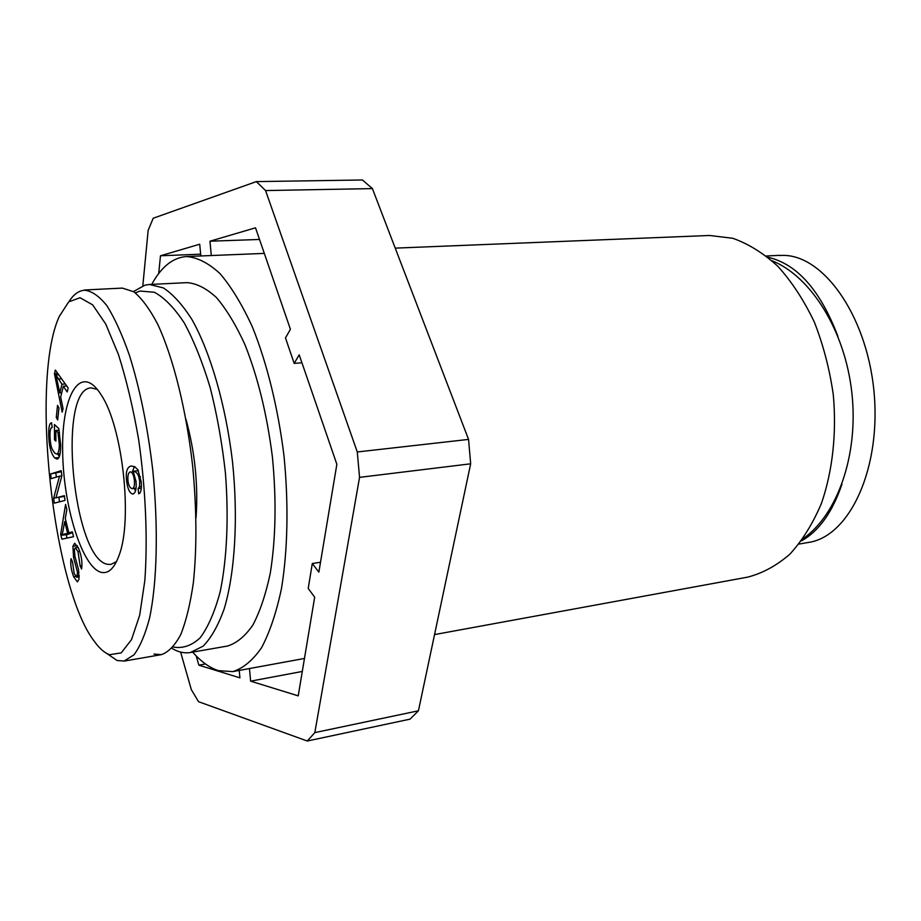 <?xml version="1.0" encoding="UTF-8"?>
<svg xmlns="http://www.w3.org/2000/svg" width="921" height="921" viewBox="0 0 921 921"><rect width="100%" height="100%" fill="white"/><g stroke="black" fill="none" stroke-linecap="round" stroke-linejoin="round"><path stroke-width="1.38" d="M395.236 248.129L709.55 235.477L732.736 238.274C748.393 243.789 763.486 253.171 777.992 266.445C791.841 281.826 803.918 300.292 814.233 321.82C823.236 344.73 829.591 369.01 833.286 394.66C836.786 433.365 832.561 471.276 821.428 503.396C812.875 523.565 802.364 540.466 789.919 554.12C776.668 565.632 762.553 573.311 747.587 577.145L434.551 634.581M158.688 273.572L160.496 255.773L199.719 244.226L200.813 255.957M160.496 255.773L200.651 254.184M211.289 255.531L209.965 241.21L259.526 239.46M209.965 241.21L255.508 227.809L290.414 329.281L285.487 337.938L294.179 363.392L299.21 354.85L336.856 464.299L318.862 572.16L312.3 563.514L320.508 562.282M294.179 363.392L301.938 362.77M312.3 563.514L308.213 588.45L314.683 597.188L298.22 695.862L250.627 681.16L249.464 668.542M250.627 681.16L302.284 671.455M239.23 670.419L239.921 677.844L198.867 665.169L196.185 655.879M198.867 665.169L205.498 663.972M151.746 284.37C161.325 266.791 172.929 257.512 186.549 256.533C197.393 257.385 208.537 263.072 219.969 273.572C231.355 286.88 242.154 304.667 252.377 326.909C266.963 363.047 278.084 408.049 283.979 455.803C288.722 503.672 287.778 550.021 281.492 588.484C276.415 612.43 269.784 632.151 261.61 647.636C252.757 660.403 243.132 668.393 232.748 671.616L218.438 670.649C209.666 667.84 201.089 661.658 192.685 652.114M142.813 285.821L148.154 230.4L153.185 218.254L256.326 181.61L265.57 190.566L372.406 188.598L362.437 179.986L256.326 181.61M307.28 741.014L410.075 719.14L418.433 710.793L314.832 732.598L307.28 741.014L198.556 701.698L191.326 689.633L180.608 652.08M359.547 477.366L470.666 463.804L468.559 439.409L357.279 451.969L359.547 477.366L314.832 732.598M470.666 463.804L418.433 710.793M372.406 188.598L468.559 439.409M265.57 190.566L357.279 451.969M135.306 292.843L140.084 291.059L154.325 292.256C164.329 297.587 174.299 307.798 184.235 322.903C193.882 340.689 202.539 362.287 210.207 387.672C217.045 414.692 222.111 443.07 225.403 472.807C228.892 517.303 226.969 559.128 220.165 591.812C214.835 611.694 208.181 627.005 200.202 637.758C191.706 645.667 182.703 648.752 173.194 647.014M171.974 648.384C178.202 652.137 184.338 653.507 190.405 652.505L203.207 646.116C211.231 637.85 218.231 625.451 224.183 608.885C235.028 572.632 238.355 518.143 232.483 461.536C225.76 405.021 210.529 352.582 191.994 319.61C182.531 304.759 172.987 294.19 163.339 287.905L149.444 284.485L144.965 285.165L133.464 291.543M149.444 284.485L186.998 282.643C196.553 283.334 206.362 288.296 216.423 297.529C226.416 309.237 235.88 324.848 244.825 344.362C257.822 376.908 267.021 414.485 272.42 457.081C276.519 499.827 275.805 538.509 270.29 573.127C265.858 594.126 260.056 611.429 252.872 625.048C245.101 636.273 236.616 643.272 227.441 646.047L190.405 652.505M196.035 517.913C198.314 484.826 194.953 451.923 185.938 419.205M127.927 480.267C128.456 485.148 129.803 487.923 131.968 488.591L132.325 488.591C134.086 488.049 134.777 485.39 134.408 480.589C133.821 475.386 132.52 472.473 130.529 471.874L130.298 471.886C128.399 472.542 127.605 475.34 127.927 480.267M138.081 488.602L139.439 486.749L139.727 481.499L138.841 477.02C137.839 473.544 135.951 471.621 133.2 471.241L136.066 481.787C136.573 488.959 135.56 493.023 133.027 493.978L132.566 493.978C129.504 493.046 127.478 488.475 126.522 480.278C125.613 471.782 127.133 467.028 131.081 466.014L134.777 466.728L137.851 469.698L141.224 481.936C141.788 488.982 140.936 492.954 138.703 493.852L138.081 488.602L141.316 488.222M132.44 471.644L134.431 466.556M135.502 490.905L134.236 488.372M133.2 471.241L138.403 470.666M138.841 477.02L140.487 476.836M139.439 486.749L141.408 486.518M55.939 374.939L59.807 392.991L61.96 384.23L55.939 374.939L58.691 374.732M61.96 384.23L65.264 383.965M59.807 392.991L61.707 392.841M63.054 408.579L62.168 412.136L54.454 373.742L55.341 370.035L68.189 388.052L67.198 391.989L63.33 386.244L60.659 397.055L63.054 408.579M63.33 386.244L66.703 385.98M54.454 373.742L57.793 373.489M55.836 430.51L55.893 441.124L54.512 439.812L54.431 424.535L58.783 428.553L60.694 445.35C60.671 453.949 59.474 458.531 57.09 459.084L54.788 457.99C50.954 453.708 48.917 445.81 48.663 434.298C48.652 426.768 49.607 422.935 51.553 422.82L52.221 427.482C50.713 427.402 49.953 430.084 49.964 435.506C50.16 442.045 50.943 446.673 52.324 449.39L54.661 453.005L56.722 454.053C58.472 453.408 59.324 450.15 59.289 444.279L58.011 432.536L55.836 430.51L59.117 430.199M58.011 432.536L59.52 432.386M59.37 456.62L57.712 453.949M54.512 439.812L55.882 439.685M80.115 565.885L77.997 551.575L75.303 547.776L74.371 549.377L74.946 556.342L78.515 569.523L78.976 579.194L77.41 581.888L73.668 576.776C71.136 570.134 70.261 564.101 71.044 558.667L72.483 561.822L74.198 573.564L76.719 577.26L77.537 572.494L73.542 557.366L72.909 546.245L74.682 543.217L78.538 548.214C81.555 555.881 82.556 562.823 81.578 569.04L80.115 565.885L81.923 565.632M77.537 572.494L78.987 572.286M62.168 535.182L67.59 533.224L64.723 521.574L62.168 535.182L67.452 534.491L72.529 532.637M64.723 521.574L66.013 521.424M64.205 534.042L69.512 533.363M67.59 533.224L72.517 532.591M72.333 531.843L73.542 536.713L61.868 539.142L60.682 534.272L65.575 504.455L66.853 509.612L65.287 518.454L68.822 532.845L72.333 531.843M68.822 532.845L72.471 532.373M60.682 534.272L62.421 534.053M67.06 538.06L66.22 534.652M64.389 495.659L64.988 500.437L54.304 503.142L53.671 498.111L59.508 476.157L51.208 478.655L50.62 473.97L61.223 470.689L61.88 475.8L55.974 497.858L64.389 495.659M53.671 498.111L64.482 496.407M50.62 473.97L61.362 471.713M56.354 477.101L55.893 473.406M59.508 476.157L61.845 475.904M59.474 501.83L58.932 497.513M58.944 407.945L57.689 419.999L56.285 417.409L57.528 405.367L58.944 407.945M56.285 417.409L57.965 417.248M109.599 654.704C104.614 652.977 99.572 648.591 94.495 641.557C52.75 588.266 30.151 379.959 59.22 316.525L68.684 301.904L80.046 297.725L92.664 304.863L105.742 324.054L118.441 354.504C126.43 379.659 133.2 408.164 138.714 440.031C145.702 489.155 147.821 539.476 144.839 580.552L139.658 615.309L131.507 639.635L121.227 652.885L109.599 654.704M101.701 572.436C108.678 573.737 114.469 568.061 119.051 555.409C132.969 519.997 122.551 426.377 101.183 394.89C80.875 362.183 61.695 394.43 62.64 450.277C62.973 505.56 82.291 568.51 101.701 572.436M122.343 288.1L133.787 291.761C141.765 298.266 149.72 309.042 157.652 324.1C173.252 357.486 186.353 409.949 192.662 466.095C196.714 509.106 196.956 547.937 193.375 582.567C190.359 603.577 186.192 620.835 180.861 634.339C175.013 645.414 168.508 652.183 161.359 654.647L153.957 654.083M106.905 653.542L117.117 660.518L124.162 661.025L133.971 654.819C140.027 646.726 145.219 634.523 149.524 618.233C157.192 582.406 158.412 527.319 152.782 470.389C147.694 426.987 139.854 388.478 129.285 354.873C122.125 334.53 114.688 318.171 106.951 305.784C99.226 296.148 91.766 290.955 84.582 290.219C78.757 290.633 73.542 294.455 68.925 301.685M116.518 561.568L110.946 564.4L107.964 564.331C73.127 560.59 56.607 388.063 91.306 387.902L97.361 389.445M772.04 260.77C810.802 276.288 844.96 330.34 851.833 392.588C858.821 454.836 837.373 515.069 802.985 538.727M801.397 540.915C818.907 531.175 832.423 512.26 841.955 484.17M837.891 336.257C820.289 290.196 796.987 263.867 767.987 257.293M779.788 255.531C821.244 251.894 866.143 313.313 873.856 390.17C881.719 467.546 850.037 536.103 808.88 542.388L806.923 542.699M134.408 480.589L135.917 480.417M126.522 480.278L127.904 480.117M132.566 493.978L133.453 493.875M139.727 481.499L141.166 481.326M58.472 379.015L61.569 378.773M59.289 444.279L60.682 444.141M48.663 434.298L49.976 434.171M54.788 457.99L58.956 457.553M72.909 546.245L77.318 545.658M73.542 557.366L75.154 557.136M77.514 575.924L79.252 575.683M73.668 576.776L75.637 576.488M77.997 551.575L79.713 551.334M232.748 671.616L304.46 658.457M186.549 256.533L264.315 253.402M132.325 488.591L136.055 488.153M60.107 453.708L56.722 454.053M79.229 576.903L76.719 577.26M78.193 547.396L75.303 547.776M122.274 288.1L84.49 289.988M161.348 654.647L124.162 661.094M798.956 544.081L808.868 542.354M766.376 255.992L779.673 255.336"/></g></svg>
